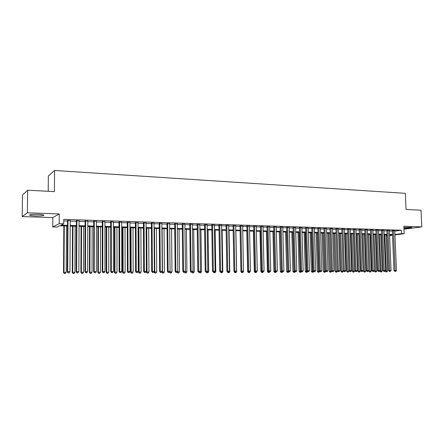 <?xml version="1.0" encoding="UTF-8"?>
<svg xmlns="http://www.w3.org/2000/svg" width="444" height="444" viewBox="0 0 444 444"><rect width="100%" height="100%" fill="white"/><g stroke="black" fill="none" stroke-linecap="round" stroke-linejoin="round"><path stroke-width="0.67" d="M35.559 215.923C39.261 216.023 41.903 215.889 43.484 215.534C44.694 214.996 42.846 214.602 37.951 214.347C34.232 214.247 31.568 214.374 29.97 214.735C28.777 215.285 30.642 215.679 35.559 215.923M403.957 228.366L411.86 227.739C412.271 227.539 411.71 227.406 410.173 227.345L403.923 227.561M67.51 225.996L59.729 225.785L57.115 227.062L52.742 226.945L59.185 223.693L63.731 223.826L60.978 225.169L67.51 225.352M52.819 217.593L59.257 213.93L27.389 212.793L27.656 190.243L22.478 194.994L22.2 216.583L52.819 217.593L52.742 226.945M48.218 191.286L48.352 175.968L54.573 170.474L405.311 193.34L406.032 209.463L421.017 210.223L421.8 226.878L403.862 226.235L404.195 233.711L394.944 234.943M403.996 229.204L421.8 226.878M387.135 235.869L386.152 235.847M27.389 212.793L22.2 216.583M70.241 220.59L67.544 220.507M79.076 220.868L76.385 220.785M87.807 221.14L85.115 221.057M96.431 221.412L93.745 221.328M104.956 221.678L102.27 221.595M113.375 221.945L110.7 221.861M121.7 222.205L119.025 222.122M129.92 222.461L127.25 222.377M138.051 222.716L135.387 222.633M146.082 222.971L143.423 222.888M154.024 223.221L151.371 223.138M161.877 223.465L159.224 223.382M169.636 223.709L166.988 223.626M177.306 223.948L174.664 223.865M184.893 224.187L182.256 224.103M192.396 224.425L189.76 224.342M199.811 224.658L197.186 224.575M207.148 224.886L204.523 224.803M214.402 225.114L211.782 225.03M221.578 225.341L218.964 225.258M228.671 225.563L226.063 225.48M235.692 225.785L233.089 225.702M242.635 226.002L240.038 225.918M249.506 226.218L246.908 226.135M256.299 226.429L253.713 226.351M263.026 226.64L260.439 226.562M269.675 226.851L267.099 226.767M276.257 227.056L273.687 226.978M282.773 227.261L280.203 227.178M289.216 227.461L286.658 227.384M295.599 227.661L293.04 227.583M301.914 227.861L299.361 227.783M308.164 228.061L305.616 227.977M314.346 228.255L311.805 228.172M320.468 228.444L317.932 228.366M326.529 228.632L323.998 228.555M332.534 228.621L330.009 228.743M338.472 229.01L335.953 228.932M344.35 229.187L341.841 229.115M350.177 229.37L347.669 229.298M355.938 229.548L353.441 229.481M361.649 229.72L359.152 229.659M367.305 229.898L364.813 229.837M372.905 230.07L370.418 230.014M378.449 230.242L375.968 230.186M383.938 230.408L381.468 230.358M389.377 230.58L386.913 230.53M394.783 231.158L401.376 230.225L63.758 219.397L63.731 223.826M63.747 220.907L67.538 221.023M70.235 221.106L76.379 221.301M79.071 221.384L85.115 221.573M87.807 221.656L93.745 221.839M96.431 221.922L102.27 222.1M104.956 222.183L110.7 222.366M113.375 222.45L119.025 222.622M121.7 222.705L127.256 222.877M129.925 222.96L135.387 223.132M138.051 223.215L143.423 223.382M146.087 223.46L151.371 223.626M154.029 223.709L159.224 223.87M161.877 223.954L166.994 224.109M169.641 224.192L174.67 224.348M177.311 224.431L182.262 224.586M184.898 224.664L189.766 224.819M192.402 224.897L197.192 225.047M199.817 225.13L204.529 225.275M207.154 225.358L211.788 225.502M214.408 225.585L218.97 225.724M221.584 225.807L226.074 225.946M228.682 226.024L233.094 226.163M235.703 226.246L240.043 226.379M242.646 226.457L246.919 226.59M249.511 226.673L253.724 226.801M256.31 226.884L260.45 227.012M263.037 227.089L267.11 227.217M269.686 227.3L273.698 227.422M276.268 227.5L280.214 227.622M282.784 227.705L286.669 227.828M289.233 227.905L293.051 228.022M295.61 228.105L299.373 228.222M301.926 228.299L305.627 228.416M308.175 228.494L311.821 228.605M314.358 228.682L317.948 228.793M320.485 228.876L324.015 228.982M326.545 229.065L330.02 229.171M332.545 229.248L335.964 229.354M338.483 229.431L341.852 229.537M344.366 229.615L347.685 229.72M350.188 229.798L353.452 229.898M355.955 229.975L359.168 230.075M361.666 230.153L364.829 230.253M367.321 230.331L370.435 230.425M372.921 230.503L375.985 230.597M378.466 230.675L381.485 230.769M383.96 230.847L386.929 230.936M389.399 231.013L392.324 231.102M394.766 230.747L392.302 230.697M59.257 213.93L59.185 223.693M401.376 230.225L401.526 233.633L404.195 233.711M27.656 190.243L54.407 191.603L54.573 170.474M389.577 235.237L391.713 234.954L389.56 234.893M387.09 234.826L384.116 234.743M381.64 234.671L378.621 234.587M376.14 234.521L373.077 234.438M370.59 234.365L367.471 234.282M364.979 234.216L361.816 234.127M359.318 234.055L356.105 233.966M353.602 233.899L350.338 233.81M347.824 233.738L344.511 233.649M341.997 233.577L338.622 233.483M336.102 233.416L332.684 233.322M330.153 233.25L326.679 233.156M324.148 233.083L320.612 232.989M318.076 232.917L314.485 232.817M311.943 232.75L308.297 232.65M305.75 232.578L302.048 232.473M299.495 232.406L295.726 232.301M293.168 232.229L289.344 232.123M286.78 232.051L282.895 231.946M280.325 231.873L276.379 231.768M273.804 231.696L269.791 231.585M267.21 231.513L263.137 231.402M260.55 231.33L256.404 231.213M253.818 231.141L249.606 231.024M247.008 230.958L242.735 230.836M240.132 230.763L235.786 230.647M233.178 230.575L228.76 230.453M226.151 230.381L221.661 230.253M219.042 230.181L214.48 230.059M211.86 229.986L207.22 229.859M204.595 229.781L199.883 229.653M197.253 229.581L192.457 229.448M189.821 229.376L184.954 229.243M182.312 229.171L177.361 229.032M174.714 228.96L169.686 228.821L170.091 271.9L171.978 271.894L171.567 228.871M167.033 228.749L161.916 228.605M159.263 228.532L154.062 228.388M151.404 228.316L146.115 228.166M143.451 228.094L138.073 227.944M135.409 227.872L129.942 227.722M127.267 227.65L121.712 227.495M119.031 227.422L113.381 227.267M110.7 227.189L104.951 227.034M102.27 226.956L96.426 226.795M93.734 226.723L87.79 226.557M85.098 226.484L79.054 226.318M76.357 226.24L70.208 226.074M386.147 235.703L387.124 235.57M392.496 235.27L389.593 235.659M394.927 234.521L401.526 233.633M70.213 225.43L76.362 225.602M79.054 225.68L85.098 225.846M87.79 225.924L93.734 226.09M96.426 226.168L102.27 226.329M104.951 226.407L110.7 226.568M113.381 226.64L119.031 226.801M121.706 226.873L127.267 227.028M129.937 227.106L135.403 227.261M138.073 227.334L143.445 227.483M146.109 227.561L151.398 227.705M154.057 227.783L159.257 227.927M161.91 228.005L167.027 228.144M169.68 228.222L174.708 228.36M177.356 228.438L182.306 228.577M184.948 228.649L189.816 228.788M192.452 228.86L197.241 228.993M199.872 229.071L204.59 229.198M207.215 229.276L211.849 229.404M214.469 229.476L219.036 229.604M221.65 229.681L226.14 229.803M228.749 229.881L233.167 230.003M235.775 230.075L240.121 230.197M242.724 230.269L246.997 230.392M249.595 230.464L253.802 230.58M256.393 230.652L260.534 230.769M263.12 230.841L267.199 230.958M269.78 231.03L273.787 231.141M276.362 231.213L280.314 231.324M282.878 231.396L286.769 231.507M289.333 231.579L293.157 231.685M295.715 231.757L299.478 231.862M302.031 231.935L305.733 232.04M308.28 232.112L311.927 232.212M314.469 232.284L318.059 232.384M320.596 232.456L324.131 232.556M326.662 232.628L330.136 232.723M332.661 232.795L336.086 232.889M338.606 232.961L341.974 233.056M344.489 233.128L347.807 233.217M350.316 233.289L353.579 233.383M356.088 233.45L359.301 233.544M361.799 233.611L364.962 233.699M367.454 233.772L370.568 233.86M373.054 233.927L376.124 234.016M378.604 234.082L381.624 234.166M384.099 234.238L387.068 234.321M389.538 234.388L392.463 234.471M392.296 230.536L393.995 270.518L395.116 270.452L393.417 230.541M395.221 271.362L395.759 271.362L395.221 271.362L395.116 270.452L396.464 270.446L394.76 230.58M393.995 270.518L394.772 271.389M395.759 271.362L396.464 270.446M385.187 271.012L387.606 270.984L386.108 234.798M384.776 234.759L386.385 271.883L385.953 271.906L386.918 271.878L386.385 271.883M387.606 270.984L386.918 271.878M385.953 271.906L385.192 271.056M386.902 230.364L388.578 270.54L389.693 270.474L388.017 230.369M389.804 271.389L390.348 271.384L389.804 271.389L389.693 270.474L391.053 270.468L389.371 230.414M388.578 270.54L389.355 271.417M390.348 271.384L391.053 270.468M381.457 230.186L383.105 270.562L384.215 270.49L382.567 230.197M384.332 271.412L384.881 271.412L384.332 271.412L384.215 270.49L385.592 270.485L383.932 230.242M383.105 270.562L383.888 271.439M384.881 271.412L385.592 270.485M375.963 230.014L377.583 270.585L378.688 270.513L377.061 230.025M378.81 271.439L379.359 271.434L378.81 271.439L378.688 270.513L380.075 270.507L378.443 230.07M377.583 270.585L378.366 271.467M379.359 271.434L380.075 270.507M370.413 229.837L372.005 270.601L373.099 270.535L371.5 229.848M373.226 271.462L373.787 271.462L373.226 271.462L373.099 270.535L374.503 270.529L372.893 229.892M372.005 270.601L372.794 271.489M373.787 271.462L374.503 270.529M379.82 270.84L382.251 271.007L380.774 234.648M379.431 234.61L381.024 271.911L380.591 271.933L381.563 271.906L381.024 271.911M382.251 271.007L381.563 271.906M380.591 271.933L379.831 271.079M374.403 270.662L374.42 271.101L376.845 271.029L375.391 234.499M374.037 234.465L375.607 271.939L375.18 271.961L376.151 271.933L375.607 271.939M376.845 271.029L376.151 271.933M375.18 271.961L374.42 271.101M367.532 234.282L368.958 271.123L371.389 271.051L369.957 234.349M368.592 234.315L370.146 271.967L369.719 271.989L370.696 271.961L370.146 271.967M371.389 271.051L370.696 271.961M369.719 271.989L368.958 271.123M362.038 234.132L363.442 271.145L365.884 271.073L364.469 234.199M363.092 234.16L364.629 271.994L364.208 272.017L365.184 271.989L364.629 271.994M365.884 271.073L365.184 271.989M364.208 272.017L363.442 271.145M364.807 229.653L366.378 270.624L367.46 270.557L365.889 229.67M367.593 271.489L368.159 271.489L367.593 271.489L367.46 270.557L368.875 270.551L367.299 229.715M366.378 270.624L367.16 271.517M368.159 271.489L368.875 270.551M356.499 233.977L357.875 271.173L360.317 271.095L358.93 234.044M357.542 234.01L359.057 272.022L358.641 272.044L359.618 272.017L359.057 272.022M360.317 271.095L359.618 272.017M358.641 272.044L357.875 271.173M359.146 229.47L360.689 270.646L361.766 270.579L360.223 229.493M361.91 271.517L362.476 271.512L361.91 271.517L361.766 270.579L363.198 270.574L361.644 229.537M360.689 270.646L361.477 271.545M362.476 271.512L363.198 270.574M350.899 233.822L352.253 271.195L354.701 271.123L353.341 233.894M351.937 233.855L353.435 272.05L353.019 272.072L354.001 272.044L353.435 272.05M354.701 271.123L354.001 272.044M353.019 272.072L352.253 271.195M353.43 229.287L354.95 270.668L356.016 270.601L354.495 229.309M356.16 271.545L356.737 271.539L356.16 271.545L356.016 270.601L357.459 270.596L355.933 229.359M354.95 270.668L355.733 271.573M356.737 271.539L357.459 270.596M345.249 233.666L346.575 271.217L349.034 271.145L347.696 233.738M346.276 233.694L347.757 272.078L347.347 272.105L348.329 272.072L347.757 272.078M349.034 271.145L348.329 272.072M347.347 272.105L346.575 271.217M347.663 229.104L349.151 270.69L350.211 270.624L348.718 229.132M350.36 271.567L350.943 271.567L350.36 271.567L350.211 270.624L351.665 270.618L350.166 229.176M349.151 270.69L349.939 271.595M350.943 271.567L351.665 270.618M339.543 233.511L340.848 271.245L343.306 271.167L341.83 228.915M340.559 233.538L342.024 272.105L341.614 272.133L342.601 272.1L342.024 272.105M343.306 271.167L342.601 272.1M341.614 272.133L340.848 271.245M344.078 271.623L345.088 271.595L344.078 271.623L343.29 270.712L344.344 270.646L342.879 228.943M344.5 271.595L344.344 270.646L345.815 270.64L344.344 228.993M345.088 271.595L345.815 270.64M333.783 233.35L335.059 271.267L337.523 271.195L337.518 270.901M334.793 233.378L336.236 272.133L335.831 272.161L336.813 272.133L336.236 272.133M337.523 271.195L336.813 272.133M335.831 272.161L335.059 271.267M335.947 228.727L337.373 270.735L338.417 270.668L336.985 228.76M338.583 271.623L339.177 271.623L338.583 271.623L338.417 270.668L339.904 270.662L338.461 228.804M337.373 270.735L338.167 271.65M339.177 271.623L339.904 270.662M327.966 233.189L329.215 271.295L331.679 271.09M328.965 233.217L330.386 272.161L329.986 272.189L330.974 272.161L330.386 272.161M331.685 271.217L330.974 272.161M329.986 272.189L329.215 271.295M329.997 228.538L331.396 270.762L332.434 270.69L331.03 228.571M332.606 271.65L333.205 271.65L332.606 271.65L332.434 270.69L333.932 270.685L332.523 228.616M331.396 270.762L332.19 271.678M333.205 271.65L333.932 270.685M322.089 233.028L323.31 271.317L325.757 271.245M323.082 233.056L324.481 272.194L324.087 272.222L325.075 272.189L324.481 272.194M325.774 271.262L325.075 272.189M324.087 272.222L323.31 271.317M323.992 228.349L325.363 270.785L326.384 270.712L325.014 228.383M326.562 271.678L327.173 271.678L326.562 271.678L326.384 270.712L327.905 270.707L326.523 228.427M325.363 270.785L326.157 271.706M327.173 271.678L327.905 270.707M316.156 232.867L317.349 271.345L319.658 271.267M317.138 232.889L318.52 272.222L318.126 272.25L319.119 272.222L318.52 272.222M319.752 271.378L319.119 272.222M318.126 272.25L317.349 271.345M317.926 228.155L319.264 270.807L320.279 270.735L318.936 228.188M320.463 271.706L321.079 271.706L320.463 271.706L320.279 270.735L321.811 270.729L320.463 228.238M319.264 270.807L320.057 271.734M321.079 271.706L321.811 270.729M311.799 227.966L313.103 270.829L314.108 270.757L312.798 227.994M314.302 271.734L314.918 271.734L314.302 271.734L314.108 270.757L315.656 270.751L314.341 228.044M313.103 270.829L313.897 271.761M314.918 271.734L315.656 270.751M305.611 227.766L306.882 270.857L307.875 270.779L306.599 227.8M308.075 271.761L308.697 271.761L308.075 271.761L307.875 270.779L309.44 270.773L308.153 227.85M306.882 270.857L307.675 271.789M308.697 271.761L309.44 270.773M299.356 227.572L300.594 270.879L301.576 270.807L300.333 227.6M301.781 271.795L302.414 271.789L301.781 271.795L301.576 270.807L303.158 270.801L301.903 227.65M300.594 270.879L301.387 271.822M302.414 271.789L303.158 270.801M293.034 227.372L294.239 270.901L295.21 270.829L294.006 227.4M295.426 271.822L296.065 271.817L295.426 271.822L295.21 270.829L296.808 270.823L295.593 227.45M294.239 270.901L295.038 271.85L294.683 272.344L293.678 272.372L294.683 272.344M296.065 271.817L296.808 270.823M286.652 227.173L287.817 270.929L288.778 270.857L287.607 227.2M289 271.85L289.649 271.85L289 271.85L288.778 270.857L290.393 270.846L289.211 227.25M287.817 270.929L288.617 271.878M289.649 271.85L290.393 270.846M280.197 226.967L281.329 270.951L282.279 270.879L281.146 226.995M282.512 271.883L283.161 271.878L282.512 271.883L282.279 270.879L283.91 270.873L282.767 227.045M281.329 270.951L282.129 271.911M283.161 271.878L283.91 270.873M273.682 226.762L274.775 270.979L275.713 270.901L274.614 226.79M275.952 271.911L276.612 271.906L275.952 271.911L275.713 270.901L277.361 270.896L276.251 226.84M274.775 270.979L275.574 271.939M276.612 271.906L277.361 270.896M267.094 226.551L268.148 271.001L269.075 270.929L268.015 226.584M269.319 271.939L269.985 271.939L269.319 271.939L269.075 270.929L270.74 270.923L269.669 226.634M268.148 271.001L268.947 271.972M269.985 271.939L270.74 270.923M260.434 226.34L261.455 271.029L262.365 270.957L261.344 226.373M262.62 271.972L263.292 271.967L262.62 271.972L262.365 270.957L264.052 270.945L263.02 226.423M261.455 271.029L262.254 272M263.292 271.967L264.052 270.945M253.707 226.129L254.684 271.056L255.583 270.979L254.601 226.157M255.849 272.006L256.527 272L255.849 272.006L255.583 270.979L257.287 270.973L256.293 226.212M254.684 271.056L255.489 272.033M256.527 272L257.287 270.973M246.908 225.918L247.846 271.079L248.729 271.007L247.791 225.946M249.001 272.033L249.689 272.033L249.001 272.033L248.729 271.007L250.449 271.001L249.5 225.996M247.846 271.079L248.646 272.067L248.773 272.572L248.429 272.599L249.445 272.572L248.773 272.572M249.689 272.033L250.449 271.001M240.032 225.696L240.931 271.106L241.802 271.034L240.903 225.724M242.08 272.067L242.779 272.061L242.08 272.067L241.802 271.034L243.54 271.023L242.629 225.78M240.931 271.106L241.73 272.094M242.779 272.061L243.54 271.023M233.083 225.48L233.938 271.134L234.798 271.056L233.938 225.508M235.087 272.1L235.792 272.094L235.087 272.1L234.798 271.056L236.558 271.051L235.686 225.563M233.938 271.134L234.743 272.128M235.792 272.094L236.558 271.051M226.057 225.258L226.873 271.162L227.717 271.084L226.901 225.286M228.016 272.133L228.727 272.128L228.016 272.133L227.717 271.084L229.493 271.079L228.671 225.341M226.873 271.162L227.678 272.161M228.727 272.128L229.493 271.079M218.959 225.036L219.725 271.19L220.557 271.112L219.786 225.058M220.862 272.166L221.584 272.161L220.862 272.166L220.557 271.112L222.355 271.106L221.573 225.114M219.725 271.19L220.529 272.194M221.584 272.161L222.355 271.106M211.777 224.808L212.498 271.217L213.32 271.14L212.593 224.831M213.636 272.2L214.358 272.194L213.636 272.2L213.32 271.14L215.135 271.134L214.397 224.892M212.498 271.217L213.309 272.228M214.358 272.194L215.135 271.134M204.518 224.575L205.195 271.245L205.999 271.167L205.317 224.603M206.321 272.233L207.059 272.228L206.321 272.233L205.999 271.167L207.836 271.162L207.143 224.658M205.195 271.245L205.999 272.261M207.059 272.228L207.836 271.162M197.18 224.348L197.808 271.273L198.596 271.195L197.963 224.37M198.929 272.266L199.672 272.261L198.929 272.266L198.596 271.195L200.455 271.19L199.811 224.431M197.808 271.273L198.612 272.294M199.672 272.261L200.455 271.19M189.76 224.115L190.337 271.301L191.109 271.223L190.526 224.137M191.453 272.3L192.202 272.294L191.453 272.3L191.109 271.223L192.985 271.217L192.391 224.198M190.337 271.301L191.142 272.327M192.202 272.294L192.985 271.217M182.251 223.876L182.784 271.328L183.538 271.251L183.006 223.898M183.894 272.333L184.654 272.333L183.894 272.333L183.538 271.251L185.437 271.245L184.893 223.959M182.784 271.328L183.588 272.366M185.109 272.921L186.141 272.888L185.109 272.921L184.649 272.333L185.437 271.245M174.664 223.637L175.141 271.362L175.88 271.284L175.397 223.659M176.246 272.372L177.012 272.366L176.246 272.372L175.88 271.284L177.8 271.273L177.306 223.721M175.141 271.362L175.946 272.4M177.012 272.366L177.8 271.273M166.988 223.393L167.41 271.389L168.132 271.312L167.704 223.415M168.509 272.405L169.286 272.4L168.509 272.405L168.132 271.312L170.074 271.301L169.636 223.476M167.41 271.389L168.221 272.433M169.286 272.4L170.074 271.301M159.218 223.149L159.596 271.423L160.295 271.339L159.918 223.171M160.684 272.438L161.472 272.438L160.684 272.438L160.295 271.339L162.265 271.334L161.871 223.232M159.596 271.423L160.401 272.472M161.472 272.438L162.265 271.334M151.365 222.899L151.682 271.451L152.37 271.373L152.048 222.921M152.769 272.477L153.563 272.472L152.769 272.477L152.37 271.373L154.357 271.362L154.024 222.982M151.682 271.451L152.492 272.511M153.563 272.472L154.357 271.362M143.423 222.649L143.684 271.484L144.35 271.401L144.084 222.672M144.761 272.516L145.565 272.511L144.761 272.516L144.35 271.401L146.365 271.395L146.082 222.733M143.684 271.484L144.494 272.544M145.565 272.511L146.365 271.395M135.381 222.394L135.587 271.512L136.236 271.434L136.025 222.416M136.658 272.549L137.474 272.549L136.658 272.549L136.236 271.434L138.273 271.423L138.051 222.477M135.587 271.512L136.397 272.583M137.474 272.549L138.273 271.423M127.25 222.139L127.395 271.545L128.022 271.462L127.872 222.161M128.46 272.588L129.282 272.583L128.46 272.588L128.022 271.462L130.086 271.456L129.92 222.222M127.395 271.545L128.205 272.622M129.282 272.583L130.086 271.456M119.025 221.878L119.109 271.578L119.714 271.495L119.625 221.9M120.163 272.627L120.996 272.622L120.163 272.627L119.714 271.495L121.8 271.484L121.695 221.961M119.109 271.578L119.919 272.66M120.996 272.622L121.8 271.484M110.7 221.617L110.723 271.606L111.305 271.528L111.278 221.634M111.766 272.666L112.61 272.66L111.766 272.666L111.305 271.528L113.42 271.517L113.375 221.7M110.723 271.606L111.533 272.699M112.61 272.66L113.42 271.517M102.275 221.351L102.231 271.639L102.797 271.556L102.836 221.367M103.269 272.705L104.124 272.699L103.269 272.705L102.797 271.556L104.934 271.55L104.956 221.434M102.231 271.639L103.041 272.738M104.124 272.699L104.934 271.55M93.745 221.079L93.645 271.673L94.189 271.589L94.283 221.101M94.672 272.744L95.532 272.738L94.672 272.744L94.189 271.589L96.348 271.584L96.431 221.168M93.645 271.673L94.45 272.777M95.532 272.738L96.348 271.584M85.115 220.807L84.948 271.706L85.47 271.623L85.637 220.823M85.964 272.783L86.841 272.783L85.964 272.783L85.47 271.623L87.657 271.617L87.807 220.896M84.948 271.706L85.759 272.816M86.841 272.783L87.657 271.617M76.385 220.535L76.146 271.739L76.645 271.656L76.879 220.551M77.156 272.827L78.039 272.821L77.156 272.827L76.645 271.656L78.86 271.65L79.076 220.618M76.146 271.739L76.956 272.855M78.039 272.821L78.86 271.65M67.544 220.252L67.238 271.772L67.71 271.689L68.015 220.268M68.232 272.866L69.131 272.86L68.232 272.866L67.71 271.689L69.952 271.684L70.241 220.341M67.238 271.772L68.043 272.899M69.131 272.86L69.952 271.684M310.167 232.7L311.333 271.367L313.503 271.295M311.139 232.728L312.498 272.255L312.104 272.277L313.103 272.25L312.498 272.255M313.669 271.495L313.103 272.25M312.104 272.277L311.333 271.367M304.112 232.534L305.25 271.395L307.276 271.323M305.078 232.556L306.41 272.283L306.027 272.311L307.02 272.283L306.41 272.283M307.526 271.611L307.02 272.283M306.027 272.311L305.25 271.395M298.002 232.362L299.106 271.423L300.988 271.351M298.951 232.39L300.266 272.316L299.883 272.344L300.882 272.311L300.266 272.316M301.315 271.734L300.882 272.311M299.883 272.344L299.106 271.423M291.825 232.195L292.901 271.451L294.638 271.373M292.768 232.218L294.061 272.344M293.678 272.372L292.901 271.451M285.592 232.023L286.635 271.478L288.217 271.401M286.519 232.046L287.79 272.377L287.412 272.405L288.417 272.372L287.79 272.377M288.789 271.878L288.417 272.372M287.412 272.405L286.635 271.478M279.293 231.846L280.303 271.5L281.729 271.428M280.208 231.873L281.452 272.411L281.085 272.438L282.09 272.405L281.452 272.411M282.462 271.906L282.09 272.405M281.085 272.438L280.303 271.5M272.927 231.668L273.909 271.528L275.175 271.456M274.808 271.018L275.052 272.444L274.686 272.466L275.696 272.438L275.052 272.444M276.068 271.939L275.696 272.438M274.686 272.466L273.909 271.528M266.494 231.491L267.443 271.556L268.548 271.484M268.337 271.228L268.587 272.472L268.226 272.499L269.236 272.472L268.587 272.472M269.608 271.967L269.236 272.472M268.226 272.499L267.443 271.556M260.001 231.313L260.911 271.584L261.855 271.512M261.799 271.451L262.049 272.505L261.694 272.533L262.704 272.505L262.049 272.505M263.092 271.983L262.704 272.505M261.694 272.533L260.911 271.584M253.435 231.135L254.312 271.611L255.089 271.55M255.444 272.538L256.11 272.538L255.444 272.538L255.239 271.728M256.504 272L256.11 272.538M255.095 272.566L254.312 271.611M246.803 230.947L247.647 271.645L248.263 271.589M250.188 271.562L249.445 272.572M248.429 272.599L247.647 271.645M240.099 230.763L240.909 271.673L241.358 271.634M243.123 271.595L243.445 271.156M242.03 272.605L242.707 272.605L242.03 272.605L241.891 272.094M243.456 271.589L242.707 272.605M241.691 272.633L240.909 271.673M234.088 271.323L234.377 271.678M236.136 271.623L236.646 271.623L235.864 230.647M235.215 272.644L235.903 272.638L235.215 272.644L235.076 272.128M236.646 271.623L235.903 272.638M234.882 272.672L234.099 271.7M229.076 271.65L229.77 271.65L229.026 230.458M228.327 272.677L229.021 272.672L228.327 272.677L228.183 272.161M229.77 271.65L229.021 272.672M228 272.705L227.211 271.728M221.933 271.684L222.816 271.678L222.111 230.269M221.367 272.71L222.067 272.705L221.367 272.71L221.217 272.189M222.816 271.678L222.067 272.705M221.04 272.738L220.607 272.194M214.713 271.711L215.79 271.711L215.124 230.075M214.33 272.744L215.035 272.744L214.33 272.744L214.169 272.211M215.79 271.711L215.035 272.744M214.008 272.771L213.575 272.228M207.409 271.745L208.686 271.739L208.058 229.881M207.215 272.783L207.931 272.777L207.215 272.783L207.048 272.228M208.686 271.739L207.931 272.777M206.904 272.81L206.466 272.261M200.028 271.778L201.504 271.767L200.921 229.681M200.022 272.816L200.749 272.816L200.022 272.816L199.794 272.089M201.504 271.767L200.749 272.816M199.717 272.844L199.278 272.294M192.557 271.806L194.244 271.8L193.701 229.481M192.752 272.855L193.484 272.849L192.752 272.855L192.463 271.944M194.244 271.8L193.484 272.849M192.452 272.882L192.008 272.316M185.059 271.772L186.907 271.833L186.408 229.282M185.004 271.845L185.403 272.894M186.907 271.833L186.141 272.888M177.611 271.534L177.617 271.872L179.481 271.861L179.026 229.076M177.35 271.9L177.972 272.927L177.683 272.955L178.716 272.927L177.972 272.927M179.481 271.861L178.716 272.927M177.683 272.955L177.112 272.228M169.608 271.956L170.091 271.9L170.452 272.966L170.169 272.993L171.212 272.96L170.452 272.966M171.978 271.894L171.212 272.96M170.169 272.993L169.491 272.117M162.576 273.032L163.62 272.999L162.576 273.032L161.788 272.011L164.391 271.928L164.025 228.666M162.127 228.61L162.482 271.933L162.854 273.005M164.391 271.928L163.62 272.999M154.107 271.711L154.112 272.044L156.715 271.961L156.399 228.455M154.479 228.399L154.784 271.967L154.901 273.071L155.938 273.038L155.167 273.043M156.715 271.961L155.938 273.038M154.901 273.071L154.112 272.044M146.342 271.423L146.342 272.078L148.951 271.989L148.685 228.238M146.742 228.188L146.997 272L147.131 273.11L148.174 273.077L147.391 273.082M148.951 271.989L148.174 273.077M147.131 273.11L146.342 272.078M138.284 227.955L138.489 272.111L141.103 272.022L140.881 228.022M138.917 227.972L139.127 272.033L139.277 273.149L140.321 273.116L139.533 273.121M141.103 272.022L140.321 273.116M139.277 273.149L138.489 272.111M130.392 227.733L130.542 272.144L133.161 272.055L132.995 227.805M131.008 227.75L131.163 272.067L131.33 273.193L132.379 273.154L131.579 273.16M133.161 272.055L132.379 273.154M131.33 273.193L130.542 272.144M122.405 227.517L122.505 272.178L125.125 272.094L125.014 227.583M122.999 227.528L123.105 272.1L123.293 273.232L124.342 273.199L123.532 273.199M125.125 272.094L124.342 273.199M123.293 273.232L122.505 272.178M114.33 227.289L114.374 272.211L117 272.128L116.939 227.361M114.907 227.306L114.957 272.133L115.163 273.271L116.211 273.238L115.396 273.243M117 272.128L116.211 273.238M115.163 273.271L114.374 272.211M106.16 227.067L106.149 272.25L108.78 272.161L108.769 227.139M106.715 227.078L106.71 272.172L106.937 273.315L107.992 273.276L107.159 273.282M108.78 272.161L107.992 273.276M106.937 273.315L106.149 272.25M97.891 226.84L97.824 272.283L100.461 272.194L100.511 226.912M98.429 226.851L98.368 272.205L98.612 273.354L99.667 273.321L98.829 273.326M100.461 272.194L99.667 273.321M98.612 273.354L97.824 272.283M89.527 226.607L89.405 272.322L92.047 272.233L92.147 226.679M90.043 226.618L89.927 272.239L90.193 273.399L91.248 273.365L90.404 273.365M92.047 272.233L91.248 273.365M90.193 273.399L89.405 272.322M81.063 226.373L80.886 272.355L83.528 272.266L83.688 226.446M81.557 226.385L81.38 272.277L81.674 273.443L82.728 273.404L81.874 273.41M83.528 272.266L82.728 273.404M81.674 273.443L80.886 272.355M72.505 226.135L72.261 272.394L74.908 272.305L75.13 226.207M72.977 226.151L72.738 272.311L73.049 273.482L74.109 273.449L73.238 273.454M74.908 272.305L74.109 273.449M73.049 273.482L72.261 272.394M63.836 225.896L63.536 272.433L66.184 272.339L66.467 225.968M64.286 225.907L63.986 272.35L64.325 273.526L65.385 273.493L64.502 273.498M66.184 272.339L65.385 273.493M64.325 273.526L63.536 272.433M43.484 215.534L43.49 214.946"/></g></svg>
